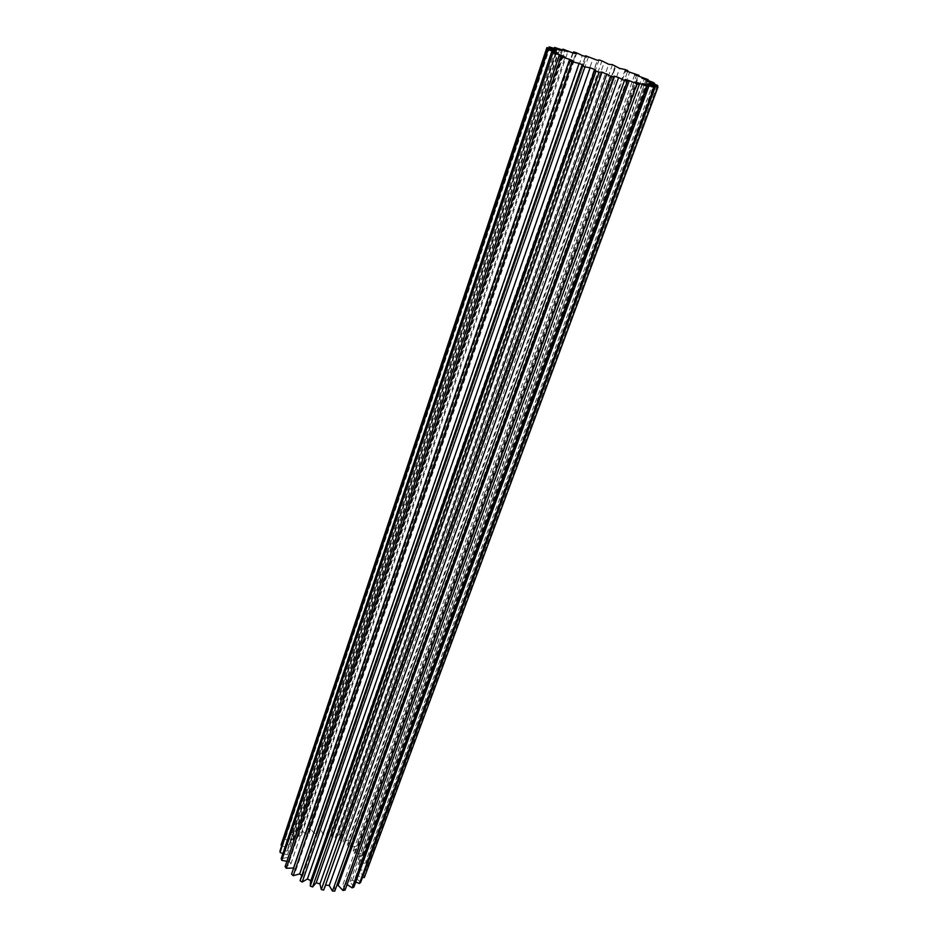 <?xml version="1.0" encoding="UTF-8"?>
<svg xmlns="http://www.w3.org/2000/svg" width="938" height="938" viewBox="0 0 938 938"><rect width="100%" height="100%" fill="white"/><g stroke="black" fill="none" stroke-linecap="round" stroke-linejoin="round"><path stroke-width="0.7" stroke-dasharray="4.69 3.52" d="M554.264 48.366L290.721 833.507L295.048 838.384L292.937 840.061L285.809 837.376L284.695 838.595L290.405 842.887L289.092 845.032L281.623 843.543L281.048 845.021M562.577 50.113L298.694 830.06L301.403 835.195L298.636 836.321L292.281 832.627L290.721 833.507M293.653 868.013L295.833 870.429L291.554 874.169M286.899 861.307L289.396 861.365L290.839 864.05L285.117 866.606M282.889 853.615L287.45 854.729L287.966 857.414L281.201 858.633M281.775 845.537L287.814 848.444L287.391 850.93L280.028 850.778M365.058 876.151L358.633 872.199L359.324 869.807L366.629 870.593L366.77 868.998L359.676 866.126L359.465 863.535L366.23 862.983L365.797 861.307L358.48 859.677L357.378 857.039L363.205 855.221L362.232 853.58L355.15 853.24L353.227 850.719L357.788 847.764L356.346 846.252L349.909 847.213L347.306 844.962L350.331 841.069L348.502 839.768L343.085 841.937L339.966 840.085L341.303 835.5L339.204 834.48L335.112 837.728L331.642 836.379L331.22 831.373L328.968 830.693L326.447 834.82L322.836 834.046L320.667 828.922L318.404 828.629L317.595 833.378L314.066 833.237L310.267 828.289L308.11 828.406L309.083 833.507L305.835 833.999L300.606 829.544L298.694 830.06M360.684 882.318L355.35 877.511L356.944 875.471L362.549 877.288M353.884 887.078L350.026 881.697L352.43 880.149L355.736 882.06M345.067 890.08L342.956 884.464L346.016 883.514L347.095 884.534M334.784 891.1L334.585 885.601L336.812 885.472M325.017 887.723L325.943 885.109M310.83 880.676L310.513 881.579M301.825 875.517L302.669 876.104L300.465 879.422M281.623 843.543L547.053 47.381M548.753 47.897L284.695 838.595M285.809 837.376L550.008 46.912M292.281 832.627L556.14 47.697M300.606 829.544L565.016 49.644M331.22 831.373L601.915 60.9M599.019 59.915L328.968 830.693M612.42 64.663L339.204 834.48M341.303 835.5L615.258 65.719M625.271 69.576L348.502 839.768M350.331 841.069L627.885 70.62M636.82 74.372L356.346 846.252M357.788 847.764L638.684 76.4M310.267 828.289L576.061 52.634M573.165 52.985L308.11 828.406M585.816 55.577L318.404 828.629M320.667 828.922L588.595 56.456M366.629 870.593L657.421 86.847M657.386 85.335L366.77 868.998M366.23 862.983L654.196 84.139M653.423 82.497L365.797 861.307M363.205 855.221L647.806 80.574M646.411 78.769L362.232 853.58M346.016 883.514L637.711 83.634M342.956 884.464L634.686 82.063M334.585 885.601L625.083 79.496M353.227 850.719L634.745 74.723M355.15 853.24L637.91 76.201M357.378 857.039L641.92 78.194M358.48 859.677L644.183 79.425M359.465 863.535L646.739 81.02M359.676 866.126L647.935 81.934M352.43 880.149L644.207 84.549M350.026 881.697L642.12 83.634M356.944 875.471L647.912 84.514M355.35 877.511L646.95 84.127M359.324 869.807L648.861 83.013M358.633 872.199L648.908 83.541L358.679 872.059M305.835 833.999L572.731 52.88M309.083 833.507L576.424 53.853M322.836 834.046L592.933 58.836M326.447 834.82L597.459 60.337M314.066 833.237L582.252 55.518M317.595 833.378L586.485 56.796M347.306 844.962L625.681 70.819M349.909 847.213L629.562 72.437M339.966 840.085L615.281 66.704M343.085 841.937L619.643 68.392M331.642 836.379L604.154 62.635M335.112 837.728L608.727 64.276M290.839 864.05L565.028 57.124M289.396 861.365L562.155 56.444M287.391 850.93L556.445 51.742M287.814 848.444L555.953 51.578M287.966 857.414L559.329 53.994M287.45 854.729L557.618 53.501M298.636 836.321L564.957 51.086M301.403 835.195L567.877 51.707M292.937 840.061L559.411 50.265M295.048 838.384L561.37 50.476M289.092 845.032L556.492 50.476M290.405 842.887L557.348 50.265M325.463 885.038L613.944 76.107M310.888 880.7L594.903 69.553M302.669 876.104L583.413 65.168M295.833 870.429L573.224 60.935M326.705 833.859L597.365 60.302M317.841 829.837L585.335 56.444M350.237 841.351L627.545 71.581M340.928 838.291L615.668 66.856"/><path stroke-width="1.41" d="M325.943 885.109L329.226 885.472L332.451 891.053L334.784 891.1L627.299 81.36L624.474 80.527L332.451 891.053M329.226 885.472L618.611 77.573L624.474 80.527M555.953 51.578L546.866 47.639L556.492 50.476L549.093 46.9L561.37 50.476L554.569 47.428L554.264 48.366M554.569 47.428L567.877 51.707L562.906 49.139L562.577 50.113M338.114 885.343L342.968 890.479L345.067 890.08L639.259 84.643L629.21 80.656L338.114 885.343L336.812 885.472M562.155 56.444L562.39 55.764L565.028 57.124L559.013 55.917L285.117 866.606L286.301 868.283L293.653 868.013M557.618 53.501L551.614 51.989L281.201 858.633L281.81 860.345L286.899 861.307M556.105 51.098L547.569 49.093L280.028 850.778L280.052 852.431L282.889 853.615M546.866 47.639L281.048 845.021L281.775 845.537M364.331 877.581L657.984 87.07L364.331 877.581L362.549 877.288M359.418 883.479L360.684 882.318L655.052 87.562L653.962 87.504L359.418 883.479L355.736 882.06M352.149 887.876L353.884 887.078L648.697 86.753L646.915 86.402L352.149 887.876L347.095 884.534M323.704 890.045L614.355 76.822L613.616 77.115L323.704 890.045L321.3 889.541L610.544 76.107L613.616 77.115M293.559 867.896L569.624 59.317L573.224 60.935L569.354 60.618L291.554 874.169L293.231 875.682L299.703 873.911L579.074 63.409L583.413 65.168L581.912 65.461L300.465 879.422L300.137 880.805L302.2 882.06L307.418 878.988L590.119 67.77L594.903 69.553L310.513 881.579L310.279 886.047L312.589 886.961L316.2 882.787L319.94 883.901L321.3 889.541M307.418 878.988L310.83 880.676M299.703 873.911L301.825 875.517M569.354 60.618L571.899 61.697L293.231 875.682M559.013 55.917L561.006 56.866L286.301 868.283M300.137 880.805L581.982 65.789L584.913 66.926L302.2 882.06M310.279 886.047L596.04 71.077L599.148 72.191L312.589 886.961M549.093 46.9L548.753 47.897M585.335 56.444L585.57 55.764L586.485 56.796L582.252 55.518L576.061 52.634L573.54 51.918L576.424 53.853L572.731 52.88L562.906 49.139M551.614 51.989L552.928 52.763L281.81 860.345M547.569 49.093L548.144 49.62L280.052 852.431M638.684 76.4L639.071 75.357L625.681 70.819L627.885 70.62L625.271 69.576L619.643 68.392L612.42 64.663L608.727 64.276L601.915 60.9L599.019 59.915L597.459 60.337L585.57 55.764M573.54 51.918L573.165 52.985M657.421 86.847L657.386 85.335L646.739 81.02L653.423 82.497L641.92 78.194L648.146 79.636L634.745 74.723L639.071 75.357M654.196 84.139L654.548 83.189M647.806 80.574L648.146 79.636M579.074 63.409L571.899 61.697M590.119 67.77L584.913 66.926M594.762 69.705L596.04 71.077M316.2 882.787L602.02 72.109L599.148 72.191M602.02 72.109L610.544 76.107M618.611 77.573L613.944 76.107L614.355 76.822M629.21 80.656L625.083 79.496L627.299 81.36M637.711 83.634L638.004 82.825L634.686 82.063L639.259 84.643M638.004 82.825L646.915 86.402M644.207 84.549L644.418 83.974L642.12 83.634L648.697 86.753M644.418 83.974L653.962 87.504M647.912 84.514L655.052 87.562M648.099 84.021L657.644 87.293M657.808 85.804L648.92 83.517L657.984 87.07M557.805 52.962L548.144 49.62M562.39 55.764L552.928 52.763M569.624 59.317L561.006 56.866M342.968 890.479L636.879 84.033M319.94 883.901L606.909 73.785M627.545 71.581L627.874 70.678"/></g></svg>
